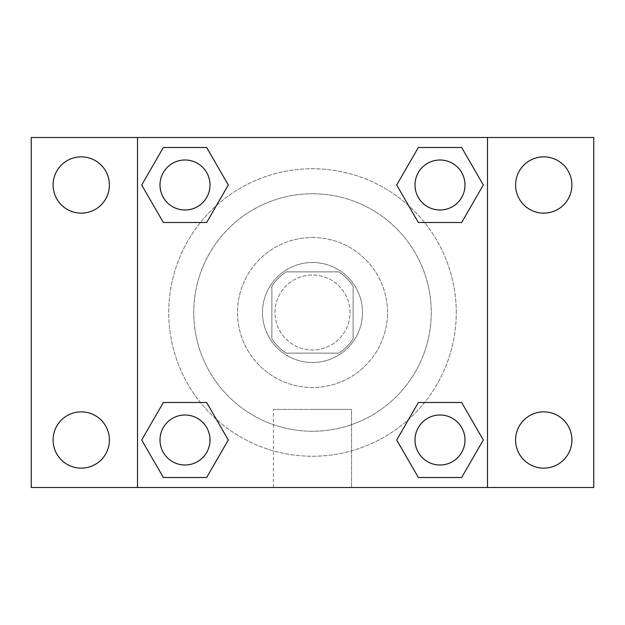 <?xml version="1.0" encoding="UTF-8"?>
<svg xmlns="http://www.w3.org/2000/svg" width="625" height="625" viewBox="0 0 625 625"><rect width="100%" height="100%" fill="white"/><g stroke="black" fill="none" stroke-linecap="round" stroke-linejoin="round"><path stroke-width="0.47" stroke-dasharray="3.12 2.34" d="M350 312.5A37.5 37.5 0 0 0 293.75 280.023A37.5 37.5 0 0 0 293.75 344.977A37.5 37.5 0 0 0 350 312.5A37.5 37.5 0 0 0 293.75 280.023A37.5 37.5 0 0 0 293.75 344.977A37.5 37.5 0 0 0 350 312.5M338.812 353.125L286.188 353.125A48.398 48.398 0 0 1 271.875 338.812L271.875 286.188A48.398 48.398 0 0 1 286.188 271.875L338.812 271.875A48.398 48.398 0 0 1 353.125 286.188L353.125 338.812A48.398 48.398 0 0 1 338.812 353.125L286.188 353.125A48.398 48.398 0 0 1 271.875 338.812L271.875 286.188A48.398 48.398 0 0 1 286.188 271.875L338.812 271.875A48.398 48.398 0 0 1 353.125 286.188L353.125 338.812A48.398 48.398 0 0 1 338.812 353.125M312.5 262.5A50 50 0 0 1 355.805 337.5A50 50 0 0 1 269.195 337.5A50 50 0 0 1 312.5 262.5A50 50 0 0 0 262.5 312.5A50 50 0 0 0 312.5 362.5A50 50 0 0 0 362.5 312.5A50 50 0 0 0 312.5 262.5M312.5 237.5A75 75 0 0 1 377.453 350A75 75 0 0 1 247.547 350A75 75 0 0 1 312.5 237.5A75 75 0 0 1 377.453 350A75 75 0 0 1 247.547 350A75 75 0 0 1 312.5 237.5M312.5 193.75A118.75 118.75 0 0 1 415.344 371.875A118.75 118.75 0 0 1 209.656 371.875A118.75 118.75 0 0 1 312.5 193.75A118.75 118.75 0 0 0 193.75 312.5A118.75 118.75 0 0 0 312.5 431.25A118.75 118.75 0 0 0 431.25 312.5A118.75 118.75 0 0 0 312.5 193.75M81.25 468.148A28.148 28.148 0 0 0 105.625 425.922A28.148 28.148 0 0 0 56.875 425.922A28.148 28.148 0 0 0 81.25 468.148M543.75 468.148A28.148 28.148 0 0 0 568.125 425.922A28.148 28.148 0 0 0 519.375 425.922A28.148 28.148 0 0 0 543.75 468.148M543.75 213.148A28.148 28.148 0 0 0 568.125 170.922A28.148 28.148 0 0 0 519.375 170.922A28.148 28.148 0 0 0 543.75 213.148M81.25 213.148A28.148 28.148 0 0 0 105.625 170.922A28.148 28.148 0 0 0 56.875 170.922A28.148 28.148 0 0 0 81.25 213.148M31.25 137.5L593.75 137.5L593.75 487.5L31.25 487.5L31.25 137.5M487.5 487.5L137.5 487.5L137.5 137.5L487.5 137.5L487.5 487.5L137.5 487.5M312.5 487.5L351.562 487.5L312.5 487.5M312.5 409.398L351.562 409.398L312.5 409.398M301.562 137.5L323.438 137.508L301.562 137.5M593.75 312.5L593.75 301.562L593.742 312.5M31.25 312.5L31.25 301.562L31.258 312.5M185 465A25 25 0 0 0 210 440A25 25 0 0 0 185 415A25 25 0 0 0 160 440A25 25 0 0 0 185 465M440 210A25 25 0 0 0 465 185A25 25 0 0 0 440 160A25 25 0 0 0 415 185A25 25 0 0 0 440 210M210 185A25 25 0 0 0 172.5 163.352A25 25 0 0 0 172.5 206.648A25 25 0 0 0 210 185A25 25 0 0 0 172.5 163.352A25 25 0 0 0 172.5 206.648A25 25 0 0 0 210 185A25 25 0 0 0 172.5 163.352A25 25 0 0 0 172.5 206.648A25 25 0 0 0 210 185M440 465A25 25 0 0 0 465 440A25 25 0 0 0 440 415A25 25 0 0 0 415 440A25 25 0 0 0 440 465M456.25 312.5A143.75 143.75 0 0 0 240.625 188.008A143.75 143.75 0 0 0 240.625 436.992A143.75 143.75 0 0 0 456.25 312.5A143.75 143.75 0 0 0 240.625 188.008A143.75 143.75 0 0 0 240.625 436.992A143.75 143.75 0 0 0 456.25 312.5M415 440A25 25 0 0 1 452.5 418.352A25 25 0 0 1 452.5 461.648A25 25 0 0 1 415 440M465 185A25 25 0 0 0 427.5 163.352A25 25 0 0 0 427.5 206.648A25 25 0 0 0 465 185A25 25 0 0 0 427.5 163.352A25 25 0 0 0 427.5 206.648A25 25 0 0 0 465 185M210 440A25 25 0 0 0 172.5 418.352A25 25 0 0 0 172.5 461.648A25 25 0 0 0 210 440A25 25 0 0 0 172.5 418.352A25 25 0 0 0 172.5 461.648A25 25 0 0 0 210 440M137.5 137.5L487.5 137.5M163.352 477.5L141.695 440L163.352 402.5L141.695 440L163.352 477.5M206.648 402.5L228.305 440L206.648 477.5L228.305 440L206.648 402.5M418.352 222.5L396.695 185L418.352 147.5L396.695 185L418.352 222.5M461.648 147.5L483.305 185L461.648 222.5L483.305 185L461.648 147.5M163.352 222.5L141.695 185L163.352 147.5L141.695 185L163.352 222.5M206.648 147.5L228.305 185L206.648 222.5L228.305 185L206.648 147.5M418.352 477.5L396.695 440L418.352 402.5L396.695 440L418.352 477.5M461.648 402.5L483.305 440L461.648 477.5L483.305 440L461.648 402.5M351.562 487.5L273.438 487.5L351.562 487.5L351.562 409.398L273.438 409.398L351.562 409.398L351.562 487.5M137.5 312.5L137.5 301.562L137.508 312.5M487.5 312.5L487.5 301.562L487.492 312.5M465 440A25 25 0 0 0 427.5 418.352A25 25 0 0 0 427.5 461.648A25 25 0 0 0 465 440M273.438 487.5L273.438 409.398L273.438 487.5"/><path stroke-width="0.94" d="M81.25 468.148A28.148 28.148 0 0 0 105.625 425.922A28.148 28.148 0 0 0 56.875 425.922A28.148 28.148 0 0 0 81.25 468.148M543.75 468.148A28.148 28.148 0 0 0 568.125 425.922A28.148 28.148 0 0 0 519.375 425.922A28.148 28.148 0 0 0 543.75 468.148M543.75 213.148A28.148 28.148 0 0 0 568.125 170.922A28.148 28.148 0 0 0 519.375 170.922A28.148 28.148 0 0 0 543.75 213.148M81.25 213.148A28.148 28.148 0 0 0 105.625 170.922A28.148 28.148 0 0 0 56.875 170.922A28.148 28.148 0 0 0 81.25 213.148M593.75 487.5L31.25 487.5L31.25 137.5L593.75 137.5L593.75 487.5M163.352 402.5L206.648 402.5L228.305 440L206.648 477.5L163.352 477.5L141.695 440L163.352 402.5L206.648 402.5L163.352 402.5M418.352 147.5L461.648 147.5L483.305 185L461.648 222.5L418.352 222.5L396.695 185L418.352 147.5L461.648 147.5L418.352 147.5M137.5 487.5L137.5 137.5M487.5 137.5L487.5 487.5M163.352 147.5L206.648 147.5L228.305 185L206.648 222.5L163.352 222.5L141.695 185L163.352 147.5L206.648 147.5L163.352 147.5M418.352 402.5L461.648 402.5L483.305 440L461.648 477.5L418.352 477.5L396.695 440L418.352 402.5L461.648 402.5L418.352 402.5M461.648 477.5L418.352 477.5L461.648 477.5M465 440A25 25 0 0 0 427.5 418.352A25 25 0 0 0 427.5 461.648A25 25 0 0 0 465 440M206.648 477.5L163.352 477.5L206.648 477.5M210 440A25 25 0 0 0 172.5 418.352A25 25 0 0 0 172.5 461.648A25 25 0 0 0 210 440M461.648 222.5L418.352 222.5L461.648 222.5M465 185A25 25 0 0 0 427.5 163.352A25 25 0 0 0 427.5 206.648A25 25 0 0 0 465 185M206.648 222.5L163.352 222.5L206.648 222.5M210 185A25 25 0 0 0 172.5 163.352A25 25 0 0 0 172.5 206.648A25 25 0 0 0 210 185"/></g></svg>
